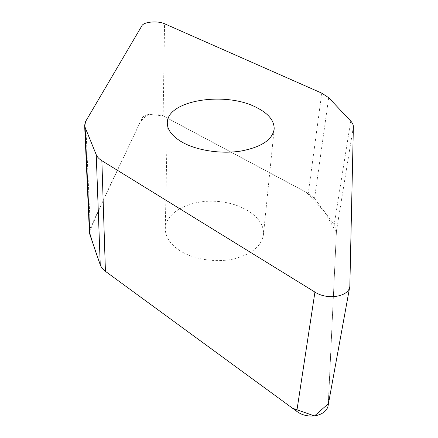 <?xml version="1.0" encoding="UTF-8"?>
<svg xmlns="http://www.w3.org/2000/svg" width="438" height="438" viewBox="0 0 438 438"><rect width="100%" height="100%" fill="white"/><g stroke="black" fill="none" stroke-linecap="round" stroke-linejoin="round"><path stroke-width="0.33" stroke-dasharray="2.19 1.64" d="M89.407 232.222L90.294 227.875L141.95 118.419C143.768 113.798 156.881 112.248 163.122 115.851L308.27 193.366L314.55 198.447L335.097 225.844L336.105 228.154L336.45 230.941L328.226 404.958M179.268 250.273C192.583 259.072 214.259 262.805 232.249 259.247C251.204 254.713 261.606 246.424 263.468 234.368C264.902 217.719 241.82 202.613 215.814 201.299C189.824 199.706 165.444 212.162 165.301 228.882C165.378 236.81 170.032 243.944 179.268 250.273M328.358 403.694L336.384 232.414L324.164 211.187L306.452 192.397L163.122 115.851L148.871 114.323C142.821 118.123 138.994 122.711 137.39 128.088L121.72 161.288C111.526 181.825 100.751 205.411 89.396 232.041M100.247 264.782C101.107 267.235 102.821 269.414 105.388 271.325M328.358 403.672L349.94 285.171M336.45 230.941L353.373 126.834M350.728 121.052L334.199 224.491M314.55 198.447L328.692 97.701M321.766 93.141L308.27 193.366M163.122 115.851L164.568 23.756M141.95 118.419L141.912 25.727M90.294 227.875L85.645 121.419M349.831 286.381L349.765 286.748M263.468 234.368L274.172 129.111M165.301 228.882L167.316 123.138"/><path stroke-width="0.66" d="M96.234 154.707C97.159 156.941 99.032 158.939 101.862 160.708L314.933 292.08C327.482 300.38 348.949 296.74 349.831 286.381L353.373 126.834C353.389 124.879 352.508 122.958 350.728 121.052L328.692 97.701L321.766 93.141L164.568 23.756C157.883 20.57 143.856 21.758 141.912 25.727L85.645 121.419L84.638 125.295L85.12 127.392L96.234 154.707L100.247 264.782L89.867 234.554L89.407 232.222L84.638 125.295M349.765 286.748L328.226 404.958C327.104 415.963 307.799 420.004 296.772 411.331L105.427 271.352C102.837 269.436 101.107 267.246 100.247 264.782C96.125 253.339 92.506 242.428 89.396 232.041M256.038 107.266C268.308 113.316 274.352 120.598 274.172 129.111C272.392 139.886 261.196 147.223 240.577 151.121C220.982 154.138 197.226 150.53 182.646 142.465C172.528 136.672 167.42 130.228 167.316 123.138C166.418 100.395 224.793 91.055 256.038 107.266M105.388 271.325L292.507 408.211L314.484 415.958L328.358 403.694M101.862 160.708L105.427 271.352M296.772 411.331L314.933 292.08M89.867 234.554L85.12 127.392"/></g></svg>
